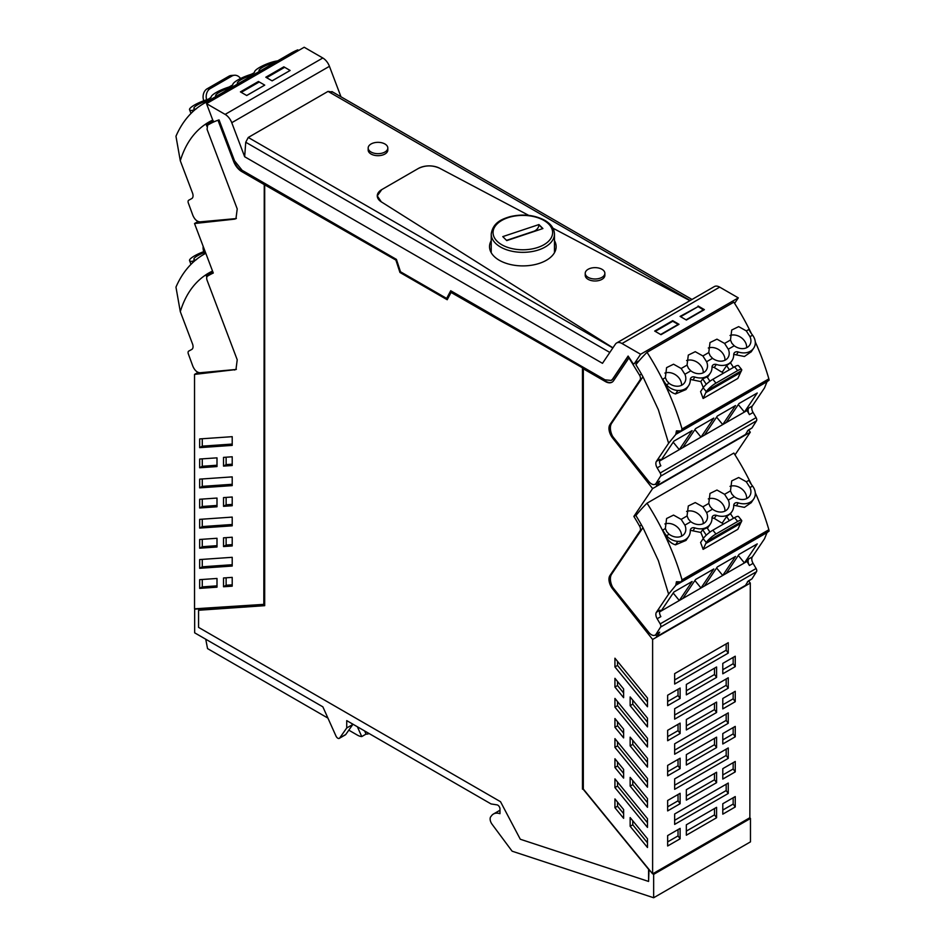 <?xml version="1.0" encoding="UTF-8"?>
<svg xmlns="http://www.w3.org/2000/svg" width="945" height="945" viewBox="0 0 945 945"><rect width="100%" height="100%" fill="white"/><g stroke="black" fill="none" stroke-linecap="round" stroke-linejoin="round"><path stroke-width="1.42" d="M195.355 608.757L194.658 609.159L194.658 632.819L322.871 706.848L336.007 736.096A3.071 1.772 -120 0 0 339.326 738.34L345.397 734.832A3.071 1.772 -120 0 0 345.752 734.513L352.816 724.461L346.732 727.969L346.732 720.622L491.046 803.935L497.058 804.88A3.071 1.772 60 0 1 499.976 808.92L499.976 813.68A18.416 10.631 60 0 0 493.467 813.999A18.416 10.631 60 0 0 491.152 816.291A6.166 3.567 60 0 0 492.073 824.264L511.788 850.772A1.228 0.709 -120 0 0 512.45 851.303L653.656 897.75L750.472 841.865L750.472 818.464L749.857 817.72L652.617 873.865L583.325 789.051L583.325 368.81L605.379 381.544A13.265 7.654 -120 0 0 612.017 382.205A13.265 7.654 -120 0 0 613.565 380.729L628.957 357.895L639.564 375.2A4.607 2.658 60 0 1 640.06 379.925L609.927 424.671L611.273 423.892M214.007 121.48A158.453 91.488 -120 0 0 213.558 121.74L209.01 124.374A158.453 91.488 -120 0 0 207.581 125.224L207.085 129.382L237.219 208.916L235.966 218.673L234.478 219.157L194.528 223.528L198.072 221.484M218.472 120.074L233.58 161.347L218 120.239A158.453 91.488 -120 0 0 209.01 124.374M194.658 609.159L264.257 604.339L194.528 608.816L194.528 374.409L235.966 369.554L237.219 359.797L207.085 280.263A4.607 2.658 -120 0 1 206.801 279.283A4.607 2.658 -120 0 1 207.581 276.105A158.394 91.452 -120 0 1 209.01 275.243A158.394 91.452 -120 0 1 213.286 273.034L194.528 223.528M750.472 818.464L653.656 874.361L653.054 873.605M653.656 897.75L653.656 874.361M652.617 873.865L652.617 639.458L750.295 583.065L749.857 817.72M628.248 356.265L613.045 378.827A12.285 7.087 60 0 1 611.604 380.197A12.285 7.087 60 0 1 611.569 380.221M264.695 85.156L246.728 95.528L241.247 92.362L246.68 95.492L264.742 85.121L259.261 81.955L264.742 85.121M290.091 70.497L272.065 80.833L266.644 77.703L272.125 80.868L290.139 70.462L284.658 67.296L266.644 77.703L265.817 77.218L283.831 66.823L290.139 70.462M298.525 50.522A51.987 40.848 86 0 0 297.793 49.849L210.971 99.981L210.924 101.103M211.302 121.893A158.406 91.452 -120 0 0 209.991 122.744L210.322 123.606M728.252 653.101L728.252 642.694L674.647 673.643L674.647 684.05L728.252 653.101L726.173 650.207L674.647 679.951M728.252 793.457L728.252 783.051L674.647 813.999L674.647 824.406L728.252 793.457L726.173 790.552L674.647 820.307M728.252 723.279L728.252 712.873L674.647 743.821L674.647 754.228L728.252 723.279L726.173 720.385L674.647 750.129M728.252 688.196L728.252 677.778L674.647 708.726L674.647 719.145L728.252 688.196L726.173 685.29L674.647 715.034M735.245 701.71L722.795 708.892L722.795 698.485L735.245 691.291L735.245 701.71L733.166 698.804L733.166 692.496M735.245 736.793L722.795 743.987L722.795 733.58L735.245 726.386L735.245 736.793L733.166 733.899L733.166 727.591M735.245 771.888L722.795 779.07L722.795 768.663L735.245 761.469L735.245 771.888L733.166 768.982L733.166 762.674M716.582 712.483L686.33 729.953L686.33 719.535L716.582 702.076L716.582 712.483L714.503 709.577L714.503 703.281M716.582 747.578L686.33 765.037L686.33 754.63L716.582 737.159L716.582 747.578L714.503 744.672L714.503 738.364M716.582 782.661L686.33 800.131L686.33 789.713L716.582 772.254L716.582 782.661L714.503 779.755L714.503 773.447M680.116 733.533L680.116 723.126L667.654 730.32L667.654 740.726L680.116 733.533L678.037 730.639L678.037 724.331M680.116 768.628L680.116 758.209L667.654 765.403L667.654 775.81L680.116 768.628L678.037 765.722L678.037 759.414M680.116 803.711L680.116 793.304L667.654 800.498L667.654 810.904L680.116 803.711L678.037 800.817L678.037 794.509M735.245 666.615L722.795 673.809L722.795 663.402L735.245 656.208L735.245 666.615L733.166 663.721L733.166 657.413M716.582 677.4L686.33 694.858L686.33 684.452L716.582 666.981L716.582 677.4L714.503 674.494L714.503 668.186M735.245 806.971L722.795 814.165L722.795 803.746L735.245 796.564L735.245 806.971L733.166 804.065L722.795 810.054M680.116 838.806L667.654 845.988L667.654 835.581L680.116 828.387L680.116 838.806L678.037 835.9L667.654 841.889M686.33 824.808L686.33 835.215L716.582 817.744L716.582 807.337L686.33 824.808M680.116 698.449L667.654 705.643L667.654 695.225L680.116 688.043L680.116 698.449L678.037 695.544L678.037 689.236M728.252 758.374L674.647 789.323L674.647 778.904L728.252 747.956L728.252 758.374L726.173 755.468L674.647 785.212M703.671 310.055L698.142 306.593L680.624 316.717M259.261 81.955L241.247 92.362L240.42 91.878L258.434 81.483L259.261 81.955M297.793 49.849A178.05 102.792 -120 0 0 290.682 53.345L203.848 103.477A178.05 102.792 -120 0 0 175.959 136.245L180.294 160.756C184.96 145.495 192.615 133.836 203.246 125.779L205.939 123.878A159.422 92.043 -120 0 1 212.755 120.074M210.971 99.981A178.05 102.792 -120 0 0 203.848 103.477M209.991 122.744L206.943 124.504L205.939 123.878L206.825 126.24M213.263 120.901A158.406 91.452 -120 0 0 209.766 122.744A158.406 91.452 -120 0 0 206.943 124.504M180.294 160.756L192.496 192.969A6.143 3.544 -120 0 1 191.776 198.556A6.143 3.544 -120 0 1 191.74 198.58L188.716 200.234A3.071 1.772 -120 0 0 188.705 200.234A3.071 1.772 -120 0 0 188.327 202.986L192.863 215.365C194.67 219.488 197.044 221.662 199.997 221.874L235.352 218.649A10.749 6.202 -120 0 0 236.38 218.389M346.732 727.969L339.668 738.021L345.752 734.513M716.582 817.744L714.503 814.85L686.33 831.116M686.058 319.847L703.576 309.736M660.661 334.506L678.179 324.395L672.745 321.265L655.228 331.376M277.676 60.858A13.714 3.036 -20.8 0 0 266.951 63.906A15.9 3.52 159.2 0 0 254.512 72.103A4.276 0.945 -20.8 0 1 249.917 74.749A15.911 3.532 -20.8 0 0 232.801 84.637A4.276 0.945 159.2 0 1 228.477 87.2A15.911 3.532 -20.8 0 0 211.101 97.158A4.276 0.945 -20.8 0 1 206.518 99.816A15.9 3.52 -20.8 0 0 190.087 108.285A13.714 3.036 159.2 0 0 190.075 108.297A13.714 3.036 159.2 0 0 189.555 109.714A13.714 3.036 159.2 0 0 192.237 110.47L196.477 108.746M210.18 98.15L210.829 97.63M195.178 109.573A18.416 10.631 60 0 1 195.072 109.632A18.416 10.631 60 0 1 192.343 110.47L192.237 110.47M192.343 110.47L192.804 111.675M722.795 704.793L733.166 698.804M722.795 739.888L733.166 733.899M722.795 774.971L733.166 768.982M686.33 725.843L714.503 709.577M686.33 760.938L714.503 744.672M686.33 796.021L714.503 779.755M667.654 736.627L678.037 730.639M667.654 771.711L678.037 765.722M667.654 806.806L678.037 800.817M722.795 669.71L733.166 663.721M686.33 690.76L714.503 674.494M678.037 829.592L678.037 835.9M667.654 701.533L678.037 695.544M259.615 71.288A11.659 2.587 159.2 0 1 259.048 70.816A11.659 2.587 159.2 0 1 270.778 63.646A11.659 2.587 159.2 0 1 274.9 62.453M194.835 108.97A11.659 2.587 159.2 0 1 193.926 108.403A11.659 2.587 159.2 0 1 193.914 108.037A11.659 2.587 159.2 0 1 209.79 100.052M216.204 96.343A11.659 2.587 159.2 0 1 215.637 95.882A11.659 2.587 159.2 0 1 220.433 91.641A11.659 2.587 159.2 0 1 231.49 87.519M237.904 83.81A11.659 2.587 159.2 0 1 237.337 83.349A11.659 2.587 159.2 0 1 242.133 79.12A11.659 2.587 159.2 0 1 253.201 74.986M450.942 290.871L446.654 298.419L400.491 271.77L396.439 259.402L242.121 170.313L234.537 160.804L219.039 119.885A158.453 91.488 -120 0 0 217.031 120.594A3.071 1.772 -120 0 0 217.019 120.594A158.406 91.452 -120 0 0 214.704 121.527A1.843 1.063 -120 0 1 212.708 119.968L206.518 103.643L225.134 114.392A10.749 6.202 -120 0 1 231.761 122.696L244.66 156.74L245.735 142.246L248.263 137.462L328.045 91.393L332.628 92.078M264.257 603.76L264.257 184.098L263.82 604.009M233.58 161.347A13.265 7.654 -120 0 0 241.766 171.612L263.82 184.346M264.257 184.098L241.766 171.612M234.017 161.087A13.265 7.654 -120 0 0 242.203 171.352M583.325 368.81L605.816 381.296A13.265 7.654 -120 0 0 612.23 382.063M582.888 368.054L451.06 292.442L582.888 368.054L582.888 788.886L649.014 869.825L582.888 788.886M582.451 368.302L582.451 789.134M264.695 184.842L396.522 260.454L264.695 184.842L264.695 605.674L198.568 610.257L198.568 627.385L500.531 801.714L502.586 805.612A9.828 5.67 -120 0 1 502.598 805.66L520.293 839.243L648.577 881.437L649.014 869.825M198.568 610.257L264.695 605.45M451.06 292.442L447.209 299.742L399.936 272.455L447.41 299.364M396.522 260.454L400.373 272.207M399.936 272.455L396.097 260.714M211.302 272.774A158.406 91.452 -120 0 0 209.991 273.613L210.322 274.487M203.848 254.359L205.786 253.236A178.05 102.792 -120 0 0 203.848 254.359A178.05 102.792 -120 0 0 175.959 287.126L180.294 311.637C184.96 296.376 192.615 284.705 203.246 276.661L205.939 274.759A159.422 92.043 -120 0 1 212.542 271.05M209.991 273.613L206.943 275.373L205.939 274.759L206.825 277.121M180.294 311.637L192.496 343.85A6.143 3.544 -120 0 1 191.776 349.437A6.143 3.544 -120 0 1 191.74 349.461L188.705 351.115A3.071 1.772 -120 0 0 188.705 351.115A3.071 1.772 -120 0 0 188.327 353.855L192.863 366.235C194.67 370.369 197.044 372.543 199.997 372.755L235.352 369.53A10.749 6.202 -120 0 0 236.38 369.271M192.804 262.556L192.343 261.352A18.416 10.631 -120 0 0 195.072 260.513A18.416 10.631 -120 0 0 195.178 260.454M192.343 261.352L192.237 261.352A13.714 3.036 159.2 0 1 189.555 260.584A13.714 3.036 159.2 0 1 190.075 259.178A13.714 3.036 159.2 0 1 190.087 259.166A15.9 3.52 -20.8 0 1 205.018 251.193M192.237 261.352L196.477 259.627M194.835 259.851A11.659 2.587 159.2 0 1 193.926 259.284A11.659 2.587 159.2 0 1 193.914 258.918A11.659 2.587 159.2 0 1 205.396 252.209M203.175 246.338A9.214 7.241 86 0 0 203.34 250.165L203.789 251.819M647.03 352.308A178.05 102.792 60 0 1 682.042 428.995L681.18 430.991L676.431 430.861L675.852 434.357L668.611 443.264L658.358 409.728L642.966 376.771A159.422 92.043 -120 0 0 635.902 364.699A51.987 11.517 -39.2 0 1 647.03 352.308L733.852 302.176A178.05 102.792 60 0 1 751.452 333.691M755.279 341.901A178.05 102.792 60 0 1 768.864 378.874C769.265 380.599 769.076 380.729 768.273 379.276M751.24 351.753L744.424 356.489L733.722 354.363M737.832 378.437L740.526 372.59A30.701 17.719 60 0 1 741.034 371.586L741.482 370.723A9.214 2.044 -39.2 0 0 741.624 369.483A9.214 2.044 -39.2 0 0 737.667 370.582L715.967 383.115L712.861 379.311A9.214 2.044 140.8 0 0 703.163 387.793L700.588 391.632A178.05 102.792 60 0 1 702.596 397.054A178.05 102.792 60 0 1 703.115 398.483L737.844 378.437M690.311 379.417L700.824 381.591A178.05 102.792 60 0 1 703.281 387.627M665.894 385.465C668.245 389.978 671.458 392.813 675.533 393.959L685.999 389.553L688.574 385.725A15.9 12.498 -146 0 1 677.872 390.474A13.714 10.785 34 0 1 666.508 384.863L666.39 384.733A18.416 10.631 60 0 1 662.823 379.193A178.05 102.792 60 0 1 665.374 384.391L665.894 385.465L666.39 384.733M662.823 379.193L665.363 377.622L666.591 367.629L673.549 364.215L681.168 368.491L684.877 374.267A11.659 9.166 -146 0 1 684.546 382.737A11.659 9.166 -146 0 1 674.045 385.796A11.659 9.166 -146 0 1 669.107 383.363L666.508 384.863M687.062 365.089L688.303 355.096L695.26 351.694L702.879 355.958L706.576 361.734A11.659 9.166 -146 0 1 706.246 370.204A11.659 9.166 -146 0 1 690.819 370.842L688.432 368.29L687.062 365.089L681.168 368.491M708.774 352.556L710.002 342.562L716.96 339.16L724.579 343.425L728.276 349.201A11.659 9.166 -146 0 1 727.957 357.671A11.659 9.166 -146 0 1 712.518 358.309L710.144 355.757L708.774 352.556L702.879 355.958M730.473 340.023L731.713 330.029L738.671 326.627L746.29 330.892L749.987 336.668A11.659 9.166 -146 0 1 750.909 341.369A11.659 9.166 -146 0 1 749.657 345.138A11.659 9.166 -146 0 1 734.23 345.776L731.843 343.224L730.473 340.023L724.579 343.425M767.588 380.28L764.529 387.887L752.326 406.007A6.143 3.544 -120 0 0 753.082 412.481L749.409 414.607A6.143 3.544 60 0 1 748.641 408.134L747.022 410.543L744.412 412.055L757.24 393.014L739.002 403.539L726.185 422.58L722.712 424.588L735.529 405.547L717.302 416.072L704.474 435.113L701.001 437.11L713.829 418.08L695.591 428.605L682.774 447.646L679.301 449.643L692.118 430.613L673.891 441.138L661.063 460.168L659.539 461.054M736.533 354.611L738.305 351.989A15.9 12.498 34 0 0 753.685 348.138A15.9 12.498 34 0 0 754.736 346.094A13.714 10.785 -146 0 0 754.748 346.059A13.714 10.785 -146 0 0 752.586 335.168L752.48 335.026A18.416 10.631 60 0 1 748.912 329.498L746.29 330.892M746.644 347.713A11.659 9.166 34 0 0 743.963 340.188A11.659 9.166 34 0 0 730.012 335.475M724.945 360.246A11.659 9.166 34 0 0 722.264 352.721A11.659 9.166 34 0 0 708.301 348.008M703.234 372.779A11.659 9.166 34 0 0 700.552 365.254A11.659 9.166 34 0 0 686.602 360.541M681.534 385.312A11.659 9.166 34 0 0 678.853 377.787A11.659 9.166 34 0 0 664.89 373.062M665.363 377.622L666.733 380.811L669.107 383.363M693.122 379.677L694.894 377.055A4.276 3.367 34 0 0 690.771 378.083A4.276 3.367 34 0 0 690.299 379.701A15.9 12.498 -146 0 1 688.574 385.725M694.894 377.055A15.911 12.509 34 0 0 710.286 373.192A15.911 12.509 34 0 0 712.01 367.168A4.276 3.367 -146 0 1 712.483 365.55A4.276 3.367 -146 0 1 716.345 364.439A15.911 12.509 34 0 0 731.985 360.671A15.911 12.509 34 0 0 733.71 354.635A4.276 3.367 34 0 1 734.182 353.028A4.276 3.367 34 0 1 738.305 351.989M700.824 381.591L702.678 378.839L707.084 376.901L709.943 381.248M712.861 379.311L734.56 366.778A9.214 2.044 140.8 0 1 738.518 365.68L741.624 369.483M733.485 367.404L730.461 362.797L726.622 365.62L729.363 369.79M722.512 373.747A55.247 31.906 -120 0 0 722.547 371.68L726.622 365.62M722.547 371.68L721.46 371.94L714.266 367.51L716.345 364.439M668.611 443.264L656.409 461.384A6.143 3.544 -120 0 0 657.165 467.858L660.189 472.996A3.071 1.772 60 0 1 660.579 476.209L656.043 483.344A7.371 4.252 60 0 1 655.133 484.23A7.371 4.252 60 0 1 648.908 481.631L613.553 437.57A10.749 6.202 60 0 1 612.372 435.893A13.502 7.796 60 0 1 611.604 423.336L642.966 376.771M714.266 367.51L712.022 366.932M660.579 476.209L756.496 420.832A3.071 1.772 60 0 0 756.106 417.631L753.082 412.481M747.022 410.543L749.409 414.607M726.185 422.58L744.412 412.055L738.305 404.578M716.605 417.111L722.712 424.588L704.474 435.113M694.894 429.644L701.001 437.11L682.774 447.646M673.194 442.177L679.301 449.643L661.063 460.168M656.409 461.384L660.082 459.258A6.143 3.544 -120 0 0 660.85 465.743L657.165 467.858M715.967 383.115A9.214 2.044 140.8 0 0 706.99 390.639L706.305 391.632A30.701 17.719 -120 0 0 705.797 392.636L703.115 398.483M735.009 454.876L750.295 432.184L652.617 488.577L633.859 516.419A158.394 91.452 60 0 1 639.564 526.082A4.607 2.658 60 0 1 640.356 530.18A4.607 2.658 60 0 1 640.06 530.807L609.927 575.552A10.749 6.202 60 0 0 612.667 588.959L652.617 639.458M647.479 827.407L614.935 787.575L614.935 778.857L647.479 818.689L647.479 827.407M617.534 782.047L617.534 786.075L647.479 822.717M617.534 786.075L614.935 787.575M614.935 707.143L614.935 698.426L647.479 738.258L647.479 746.975L614.935 707.143L617.534 705.643L647.479 742.286M617.534 701.615L617.534 705.643M630.15 705.667L630.15 696.949L647.479 718.153L647.479 726.882L630.15 705.667L632.76 704.167L647.479 722.181M632.76 700.127L632.76 704.167M623.617 697.682L614.935 687.039L614.935 678.321L623.617 688.952L623.617 697.682M617.534 681.51L617.534 685.538L623.617 692.98M617.534 685.538L614.935 687.039M647.479 706.765L614.935 666.934L614.935 658.204L647.479 698.036L647.479 706.765M617.534 661.394L617.534 665.422L647.479 702.076M617.534 665.422L614.935 666.934M623.617 737.891L614.935 727.26L614.935 718.531L623.617 729.174L623.617 737.891M617.534 721.72L617.534 725.76L623.617 733.202M617.534 725.76L614.935 727.26M647.479 767.092L630.15 745.889L630.15 737.159L647.479 758.374L647.479 767.092M632.76 740.348L632.76 744.376L647.479 762.402M632.76 744.376L630.15 745.889M647.479 787.197L614.935 747.365L614.935 738.636L647.479 778.467L647.479 787.197M617.534 741.825L617.534 745.853L647.479 782.507M617.534 745.853L614.935 747.365M623.617 778.113L614.935 767.47L614.935 758.752L623.617 769.384L623.617 778.113M617.534 761.942L617.534 765.97L623.617 773.423M617.534 765.97L614.935 767.47M647.479 807.313L630.15 786.098L630.15 777.381L647.479 798.584L647.479 807.313M632.76 780.57L632.76 784.598L647.479 802.612M632.76 784.598L630.15 786.098M767.588 531.161L764.529 538.768L752.326 556.888A6.143 3.544 60 0 0 753.082 563.362L756.106 568.512L660.189 623.877A3.071 1.772 60 0 1 660.579 627.09L656.043 634.225A7.371 4.252 60 0 1 655.133 635.111A7.371 4.252 60 0 1 648.908 632.512L613.553 588.452A10.749 6.202 60 0 1 612.372 586.762A13.502 7.796 60 0 1 611.604 574.217L642.966 527.653A159.422 92.043 -120 0 0 635.902 515.568A51.987 11.517 -39.2 0 1 647.03 503.189L733.852 453.057A178.05 102.792 60 0 1 751.452 484.572M642.966 527.653L658.358 560.609L668.611 594.145L656.409 612.265A6.143 3.544 60 0 0 657.165 618.739L660.189 623.877M647.03 503.189A178.05 102.792 60 0 1 682.042 579.876L681.18 581.872L676.431 581.742L675.852 585.238L668.611 594.145M755.279 492.782A178.05 102.792 60 0 1 768.864 529.743C769.265 531.48 769.076 531.61 768.273 530.157M751.24 502.634L744.424 507.37L733.722 505.244M737.832 529.318L740.526 523.471A30.701 17.719 60 0 1 741.034 522.467L741.482 521.605A9.214 2.044 -39.2 0 0 741.624 520.364A9.214 2.044 -39.2 0 0 737.667 521.463L715.967 533.996L712.861 530.192A9.214 2.044 140.8 0 0 703.163 538.674L700.588 542.513A178.05 102.792 60 0 1 702.596 547.935A178.05 102.792 60 0 1 703.115 549.364L737.844 529.318M690.311 530.299L700.824 532.46A178.05 102.792 60 0 1 703.281 538.508M665.894 536.347C668.245 540.859 671.458 543.694 675.533 544.84L685.999 540.434L688.574 536.606A15.9 12.498 -146 0 1 677.872 541.355A13.714 10.785 34 0 1 666.508 535.744L666.39 535.614A18.416 10.631 60 0 1 662.823 530.074A178.05 102.792 60 0 1 665.374 535.272L665.894 536.347L666.39 535.614M662.823 530.074L665.363 528.503L666.591 518.51L673.549 515.096L681.168 519.372L684.877 525.148A11.659 9.166 -146 0 1 684.546 533.618A11.659 9.166 -146 0 1 674.045 536.677A11.659 9.166 -146 0 1 669.107 534.244L666.508 535.744M687.062 515.97L688.303 505.977L695.26 502.575L702.879 506.839L706.576 512.615A11.659 9.166 -146 0 1 706.246 521.085A11.659 9.166 -146 0 1 690.819 521.711L688.432 519.159L687.062 515.97L681.168 519.372M708.774 503.437L710.002 493.444L716.96 490.042L724.579 494.306L728.276 500.082A11.659 9.166 -146 0 1 727.957 508.552A11.659 9.166 -146 0 1 712.518 509.19L710.144 506.638L708.774 503.437L702.879 506.839M730.473 490.904L731.713 480.91L738.671 477.508L746.29 481.773L749.987 487.549A11.659 9.166 -146 0 1 750.909 492.25A11.659 9.166 -146 0 1 749.657 496.019A11.659 9.166 -146 0 1 734.23 496.657L731.843 494.105L730.473 490.904L724.579 494.306M747.022 561.424L749.409 565.488A6.143 3.544 60 0 1 748.641 559.015L747.022 561.424L744.412 562.936L757.24 543.895L739.002 554.42L726.185 573.461L659.539 611.935M726.185 573.461L744.412 562.936L738.305 555.459M656.409 612.265L660.082 610.139A6.143 3.544 -120 0 0 660.85 616.624L657.165 618.739M661.063 611.049L673.891 592.019L692.118 581.494L679.301 600.524L673.194 593.047M682.774 598.528L695.591 579.486L713.829 568.961L701.001 587.991L694.894 580.525M704.474 585.994L717.302 566.953L735.529 556.428L722.712 575.47L716.605 567.992M736.533 505.492L738.305 502.87A15.9 12.498 34 0 0 753.685 499.019A15.9 12.498 34 0 0 754.736 496.976A13.714 10.785 -146 0 0 752.586 486.049L752.48 485.907A18.416 10.631 60 0 1 748.912 480.379L746.29 481.773M746.644 498.594A11.659 9.166 34 0 0 743.963 491.069A11.659 9.166 34 0 0 730.012 486.356M724.945 511.127A11.659 9.166 34 0 0 722.264 503.602A11.659 9.166 34 0 0 708.301 498.889M703.234 523.66A11.659 9.166 34 0 0 700.552 516.135A11.659 9.166 34 0 0 686.602 511.422M681.534 536.193A11.659 9.166 34 0 0 678.853 528.668A11.659 9.166 34 0 0 664.89 523.943M665.363 528.503L666.733 531.692L669.107 534.244M693.122 530.558L694.894 527.924A4.276 3.367 34 0 0 690.771 528.964A4.276 3.367 34 0 0 690.299 530.582A15.9 12.498 -146 0 1 688.574 536.606M694.894 527.924A15.911 12.509 34 0 0 710.286 524.073A15.911 12.509 34 0 0 712.01 518.049A4.276 3.367 -146 0 1 712.483 516.431A4.276 3.367 -146 0 1 716.345 515.32A15.911 12.509 34 0 0 731.985 511.552A15.911 12.509 34 0 0 733.71 505.516A4.276 3.367 34 0 1 734.182 503.909A4.276 3.367 34 0 1 738.305 502.87M700.824 532.46L702.678 529.72L707.084 527.783L709.943 532.13M712.861 530.192L734.56 517.659A9.214 2.044 140.8 0 1 738.518 516.561L741.624 520.364M733.485 518.285L730.461 513.678L726.622 516.502L729.363 520.671M722.512 524.629A55.247 31.906 -120 0 0 722.547 522.561L726.622 516.502M722.547 522.561L721.46 522.809L714.266 518.392L716.345 515.32M756.106 568.512A3.071 1.772 60 0 1 756.496 571.713L751.96 578.86L747.377 581.86M714.266 518.392L712.022 517.813M715.967 533.996A9.214 2.044 140.8 0 0 706.99 541.52L706.305 542.513A30.701 17.719 -120 0 0 705.797 543.517L703.115 549.364M656.043 634.225L659.704 632.134L655.133 635.111M659.704 632.134L656.917 636.505L655.606 634.839M726.173 755.468L726.173 749.161M203.789 100.938L203.34 99.284A9.214 7.241 -94 0 1 207.156 88.783L228.855 76.25L231.962 76.037L210.251 88.57A9.214 7.241 86 0 0 206.612 99.78M228.855 76.25A9.214 7.241 -94 0 1 231.395 75.458L234.502 75.246A9.214 7.241 -94 0 1 240.55 78.529M656.043 483.344L659.716 481.229L656.917 485.624L745.475 434.499L748.275 430.093L751.96 427.979L747.377 430.979M756.496 420.832L751.96 427.979M659.716 481.229L655.133 484.23M656.917 485.624L655.606 483.958M617.534 802.104L617.534 806.191L623.617 813.633M632.76 820.756L632.76 824.784L647.479 842.81M231.962 76.037A9.214 7.241 -94 0 1 234.502 75.246M232.671 84.944L229.281 86.905M726.173 685.29L726.173 678.982M726.173 720.385L726.173 714.077M726.173 790.552L726.173 784.244M656.917 636.505L745.475 585.38L748.275 580.974L751.96 578.86M706.269 535.189L702.678 529.72M614.935 807.691L623.617 818.323L623.617 809.546L614.935 798.915L614.935 807.691L617.534 806.191M630.15 826.284L647.479 847.5L647.479 838.77L630.15 817.567L630.15 826.284L632.76 824.784M706.269 384.308L702.678 378.839M652.617 488.577L612.667 438.078A10.749 6.202 60 0 1 609.927 424.671M633.859 516.419L636.375 514.966M750.295 432.184L748.723 430.199M212.885 271.959A158.406 91.452 -120 0 0 209.766 273.625A158.406 91.452 -120 0 0 206.943 275.373M648.577 881.437L648.577 870.073M198.072 372.365L194.528 374.409M210.097 97.902L211.054 97.347M714.503 808.542L714.503 814.85M733.166 797.769L733.166 804.065M726.173 643.899L726.173 650.207M750.295 583.065L748.723 581.081M199.667 559.57L232.21 557.314L232.21 566.043L199.667 568.299L199.667 559.57M199.667 479.139L232.21 476.882L232.21 485.612L199.667 487.868L199.667 479.139M199.667 459.034L216.996 457.841L216.996 466.558L199.667 467.763L199.667 459.034M223.528 537.823L232.21 537.221L232.21 545.938L223.528 546.541L223.528 537.823M223.528 497.602L232.21 496.999L232.21 505.729L223.528 506.331L223.528 497.602M223.528 466.109L223.528 457.38L232.21 456.778L232.21 465.507L223.528 466.109L226.127 464.609L232.21 464.184M223.528 586.762L232.21 586.16L232.21 577.371L223.528 577.974L223.528 586.762L226.127 585.25L232.21 584.837M199.667 588.381L216.996 587.176L216.996 578.458L199.667 579.663L199.667 588.381L202.277 586.88L202.277 579.474M216.996 506.78L216.996 498.05L199.667 499.255L199.667 507.985L216.996 506.78M232.21 525.822L232.21 517.104L199.667 519.36L199.667 528.078L232.21 525.822M216.996 546.99L216.996 538.272L199.667 539.477L199.667 548.194L216.996 546.99M199.667 447.646L232.21 445.39L232.21 436.673L199.667 438.929L199.667 447.646L202.277 446.146L232.21 444.067M226.127 457.203L226.127 464.609M226.127 497.424L226.127 504.819L223.528 506.331M226.127 537.634L226.127 545.041L223.528 546.541M202.277 458.857L202.277 466.263L199.667 467.763M202.277 478.961L202.277 486.356L199.667 487.868M202.277 499.078L202.277 506.473L199.667 507.985M202.277 519.183L202.277 526.578L199.667 528.078M202.277 539.288L202.277 546.694L199.667 548.194M202.277 438.74L202.277 446.146M202.277 559.393L202.277 566.799L199.667 568.299M226.127 585.25L226.127 577.797M202.277 586.88L216.996 585.853M202.277 566.799L232.21 564.72M202.277 546.694L216.996 545.667M202.277 526.578L232.21 524.499M202.277 506.473L216.996 505.457M202.277 486.356L232.21 484.289M202.277 466.263L216.996 465.235M226.127 545.041L232.21 544.615M226.127 504.819L232.21 504.406M244.66 156.74L602.485 363.329L615.384 344.181A10.749 6.202 -120 0 1 616.636 342.988L714.314 286.595A10.749 6.202 60 0 1 719.688 287.126L738.305 297.876L640.627 354.269L634.438 363.459A1.843 1.063 -120 0 1 634.225 363.66A1.843 1.063 -120 0 1 632.453 362.703A158.406 91.452 -120 0 0 630.126 359.1A158.453 91.488 -120 0 0 628.106 356.064L612.608 379.087L611.167 380.445L605.036 379.831L450.706 290.741L446.654 298.419M616.636 342.988A10.749 6.202 -120 0 1 622.011 343.519L640.627 354.269M206.518 103.643L304.195 47.25L322.812 57.999L225.134 114.392M231.761 122.696L329.439 66.315A10.749 6.202 -120 0 0 322.812 57.999M329.439 66.315L340.991 96.803M734.608 303.369L738.305 297.876M692.024 299.471L331.908 91.559M328.045 91.393L690.228 300.51L328.045 91.393L248.263 137.462L612.844 347.949L248.263 137.462M418.351 168.47A15.344 8.859 180 0 1 422.521 166.769A15.344 8.859 180 0 1 439.579 168.21C432.385 165.044 425.309 165.127 418.351 168.47L381.768 189.602L377.268 195.863A15.344 8.859 180 0 1 378.803 192.012A15.344 8.859 180 0 1 381.768 189.602L418.351 168.47M381.296 201.852A15.344 8.859 180 0 1 377.268 195.863L381.296 201.852L612.939 347.807L381.296 201.852M689.956 300.664L552.931 228.182L689.956 300.664M528.751 215.389L439.579 168.21L528.751 215.389M554.455 240.621A33.299 19.231 180 0 1 556.144 246.669A33.299 19.231 180 0 1 535.591 264.435A33.299 19.231 180 0 1 499.291 260.265A33.299 19.231 180 0 1 489.534 246.669A33.299 19.231 180 0 1 491.223 240.621M660.165 334.223L654.684 331.057L672.698 320.65L679.006 324.3L660.992 334.695L660.165 334.223M698.095 305.991L704.403 309.641L686.389 320.036L680.081 316.398L698.095 306.629M258.434 82.439L258.434 81.483M283.831 66.823L283.831 67.768M672.698 321.288L672.698 320.65M508.056 240.172L507.819 239.947A5.835 4.123 -45 0 1 506.378 240.219M507.819 239.947L533.878 231.253A5.835 4.123 135 0 0 538.922 224.815L542.725 228.619M542.914 228.548L506.756 240.609L502.775 236.616L538.922 224.567L542.914 228.548M585.227 273.318L585.227 275.326A9.828 5.67 0 0 0 588.097 279.33A9.828 5.67 0 0 0 598.799 280.559A9.828 5.67 0 0 0 604.871 275.326L604.871 273.318A9.828 5.67 0 0 0 601.989 269.301A9.828 5.67 0 0 0 591.286 268.073A9.828 5.67 0 0 0 585.227 273.318A9.828 5.67 0 0 0 588.097 277.322A9.828 5.67 0 0 0 598.799 278.562A9.828 5.67 0 0 0 604.871 273.318M368.172 147.999L368.172 150.007A9.828 5.67 0 0 0 371.042 154.023A9.828 5.67 0 0 0 381.756 155.252A9.828 5.67 0 0 0 387.816 150.007L387.816 147.999A9.828 5.67 0 0 0 384.934 143.994A9.828 5.67 0 0 0 374.232 142.766A9.828 5.67 0 0 0 368.172 147.999A9.828 5.67 0 0 0 371.042 152.015A9.828 5.67 0 0 0 381.756 153.244A9.828 5.67 0 0 0 387.816 147.999M364.628 730.946L366.046 734.1A15.344 8.859 -120 0 0 367.9 733.958A15.344 8.859 -120 0 0 369.093 733.521M366.046 734.1L361.758 736.568L357.352 726.752M348.799 730.166L357.375 735.104A15.344 8.859 -120 0 0 361.758 736.568M205.738 639.222L207.546 648.601L327.939 718.117M235.352 218.649L234.478 219.157M235.352 369.53L234.478 370.038M682.042 428.995L768.864 378.874M752.586 335.168L749.987 336.668M675.533 393.959L677.872 390.474M675.852 434.357L767.73 381.308M675.911 433.2L679.372 431.204M752.326 406.007L748.641 408.134M639.564 375.2L641.478 374.09M640.06 379.925L641.348 379.193M728.276 349.201L734.23 345.776M706.576 361.734L712.518 358.309M684.877 374.267L690.819 370.842M737.667 370.582L734.56 366.778M756.106 417.631L660.189 472.996M741.482 370.723L706.99 390.639M641.348 530.074L640.06 530.807M611.273 574.773L609.927 575.552M639.564 526.082L641.478 524.971M682.042 579.876L768.864 529.743M753.082 563.362L749.409 565.488M767.73 532.189L675.852 585.238M752.326 556.888L748.641 559.015M752.586 486.049L749.987 487.549M675.533 544.84L677.872 541.355M675.911 584.081L679.372 582.085M728.276 500.082L734.23 496.657M706.576 512.615L712.518 509.19M684.877 525.148L690.819 521.711M737.667 521.463L734.56 517.659M741.482 521.605L706.99 541.52M207.156 88.783L210.251 88.57M740.526 523.471L705.797 543.517M703.163 538.674L706.305 542.513M660.579 627.09L756.496 571.713M612.667 588.959L613.553 588.452M740.526 372.59L705.797 392.636M703.163 387.793L706.305 391.632M612.667 438.078L613.553 437.57M609.82 352.45L245.735 142.246M622.011 343.519L719.688 287.126M639.139 360.742L634.438 363.459M543.895 220.433A29.779 17.187 0 0 0 501.783 220.433A29.779 17.187 0 0 0 501.783 244.743A29.779 17.187 0 0 0 543.895 244.743A29.779 17.187 0 0 0 543.895 220.433M500.484 246.999A31.622 18.25 0 0 0 534.941 250.957A31.622 18.25 0 0 0 554.455 234.088C554.29 228.607 551.077 224.024 544.816 220.339C534.551 214.952 523.034 213.712 510.229 216.606C501.996 219.039 492.924 222.488 491.223 234.088A31.622 18.25 0 0 0 500.484 246.999M493.467 813.999L499.976 810.243M213.204 272.822L209.01 275.243M707.427 377.421L710.286 373.192M730.497 362.868L731.985 360.671M751.11 351.965L753.685 348.138M707.427 528.302L710.286 524.073M730.497 513.749L731.985 511.552M751.11 502.846L753.685 499.019M681.18 581.872L769.041 531.149M681.18 430.991L769.041 380.268M190.973 264.34L189.555 260.584M190.973 113.459L189.555 109.714M639.009 360.895L634.225 363.66M554.455 252.717L554.455 234.088M491.223 252.717L491.223 234.088"/></g></svg>
